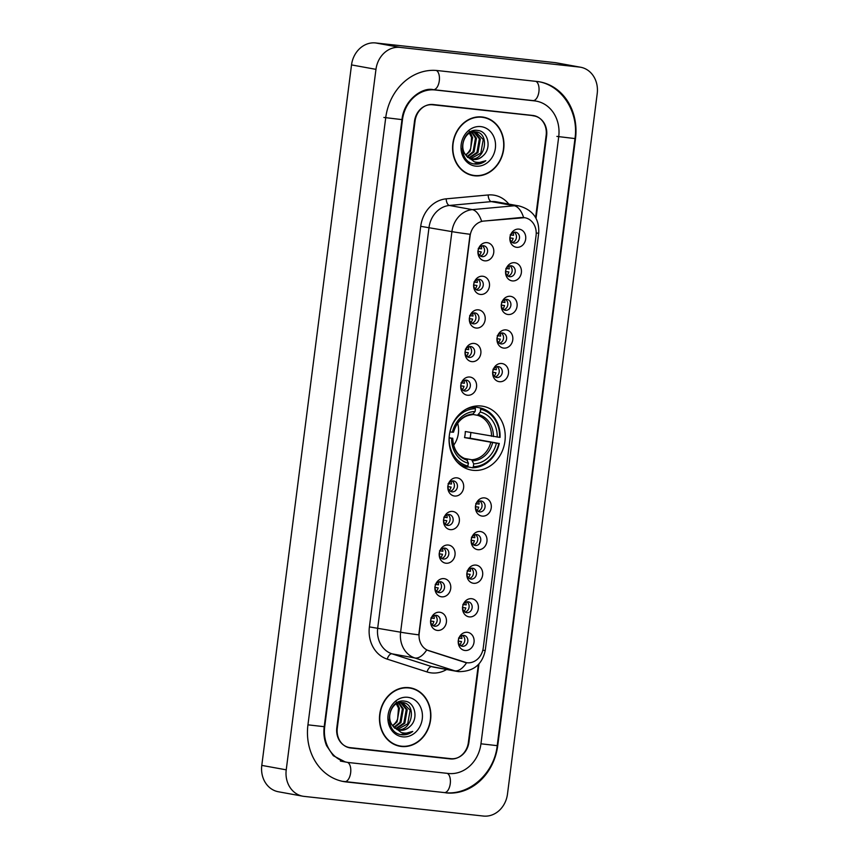 <?xml version="1.0" encoding="UTF-8"?>
<svg xmlns="http://www.w3.org/2000/svg" width="859" height="859" viewBox="0 0 859 859"><rect width="100%" height="100%" fill="white"/><g stroke="black" fill="none" stroke-linecap="round" stroke-linejoin="round"><path stroke-width="1.29" d="M481.265 406.028A32.417 27.939 100.3 0 0 449.504 434.149A32.417 27.939 100.3 0 0 471.344 470.066A32.417 27.939 100.3 0 0 473.03 470.313A32.417 27.939 100.3 0 0 504.802 442.202A32.417 27.939 100.3 0 0 482.962 406.275A32.417 27.939 100.3 0 0 481.265 406.028M480.406 294.444A9.181 7.903 -79.7 0 1 473.717 284.479A9.181 7.903 -79.7 0 1 482.747 276.244A9.181 7.903 -79.7 0 1 489.437 286.208A9.181 7.903 -79.7 0 1 480.406 294.444M479.225 279.325A5.508 4.746 100.3 0 0 473.824 284.104A5.508 4.746 100.3 0 0 477.54 290.202A5.508 4.746 100.3 0 0 477.819 290.245A5.508 4.746 100.3 0 0 483.22 285.467A5.508 4.746 100.3 0 0 479.505 279.368A5.508 4.746 100.3 0 0 479.225 279.325M476.111 328.041A9.181 7.903 -79.7 0 1 469.411 318.077A9.181 7.903 -79.7 0 1 478.442 309.841A9.181 7.903 -79.7 0 1 485.142 319.806A9.181 7.903 -79.7 0 1 476.111 328.041M474.92 312.923A5.508 4.746 100.3 0 0 469.519 317.701A5.508 4.746 100.3 0 0 473.234 323.8A5.508 4.746 100.3 0 0 473.524 323.843A5.508 4.746 100.3 0 0 478.914 319.065A5.508 4.746 100.3 0 0 475.21 312.966A5.508 4.746 100.3 0 0 474.92 312.923M471.806 361.639A9.181 7.903 -79.7 0 1 465.106 351.675A9.181 7.903 -79.7 0 1 474.136 343.439A9.181 7.903 -79.7 0 1 480.836 353.403A9.181 7.903 -79.7 0 1 471.806 361.639M470.614 346.521A5.508 4.746 100.3 0 0 465.224 351.299A5.508 4.746 100.3 0 0 468.928 357.398A5.508 4.746 100.3 0 0 469.218 357.441A5.508 4.746 100.3 0 0 474.608 352.662A5.508 4.746 100.3 0 0 470.904 346.564A5.508 4.746 100.3 0 0 470.614 346.521M467.5 395.237A9.181 7.903 -79.7 0 1 460.8 385.272A9.181 7.903 -79.7 0 1 469.83 377.037A9.181 7.903 -79.7 0 1 476.53 387.001A9.181 7.903 -79.7 0 1 467.5 395.237M466.308 380.129A5.508 4.746 100.3 0 0 460.918 384.896A5.508 4.746 100.3 0 0 464.622 390.995A5.508 4.746 100.3 0 0 464.912 391.038A5.508 4.746 100.3 0 0 470.303 386.271A5.508 4.746 100.3 0 0 466.598 380.161A5.508 4.746 100.3 0 0 466.308 380.129M454.583 496.03A9.181 7.903 -79.7 0 1 447.893 486.076A9.181 7.903 -79.7 0 1 456.913 477.84A9.181 7.903 -79.7 0 1 463.613 487.794A9.181 7.903 -79.7 0 1 454.583 496.03M453.402 480.922A5.508 4.746 100.3 0 0 448.001 485.689A5.508 4.746 100.3 0 0 451.716 491.799A5.508 4.746 100.3 0 0 451.995 491.831A5.508 4.746 100.3 0 0 457.396 487.064A5.508 4.746 100.3 0 0 453.681 480.965A5.508 4.746 100.3 0 0 453.402 480.922M450.288 529.627A9.181 7.903 -79.7 0 1 443.588 519.674A9.181 7.903 -79.7 0 1 452.618 511.438A9.181 7.903 -79.7 0 1 459.318 521.392A9.181 7.903 -79.7 0 1 450.288 529.627M449.096 514.52A5.508 4.746 100.3 0 0 443.695 519.298A5.508 4.746 100.3 0 0 447.41 525.397A5.508 4.746 100.3 0 0 447.7 525.44A5.508 4.746 100.3 0 0 453.09 520.661A5.508 4.746 100.3 0 0 449.375 514.562A5.508 4.746 100.3 0 0 449.096 514.52M445.982 563.225A9.181 7.903 -79.7 0 1 439.282 553.271A9.181 7.903 -79.7 0 1 448.312 545.036A9.181 7.903 -79.7 0 1 455.012 554.989A9.181 7.903 -79.7 0 1 445.982 563.225M444.79 548.117A5.508 4.746 100.3 0 0 439.4 552.895A5.508 4.746 100.3 0 0 443.104 558.994A5.508 4.746 100.3 0 0 443.394 559.037A5.508 4.746 100.3 0 0 448.785 554.259A5.508 4.746 100.3 0 0 445.08 548.16A5.508 4.746 100.3 0 0 444.79 548.117M441.676 596.822A9.181 7.903 -79.7 0 1 434.976 586.869A9.181 7.903 -79.7 0 1 444.006 578.633A9.181 7.903 -79.7 0 1 450.707 588.587A9.181 7.903 -79.7 0 1 441.676 596.822M440.484 581.715A5.508 4.746 100.3 0 0 435.094 586.493A5.508 4.746 100.3 0 0 438.799 592.592A5.508 4.746 100.3 0 0 439.089 592.635A5.508 4.746 100.3 0 0 444.479 587.857A5.508 4.746 100.3 0 0 440.774 581.758A5.508 4.746 100.3 0 0 440.484 581.715M437.371 630.42A9.181 7.903 -79.7 0 1 430.67 620.466A9.181 7.903 -79.7 0 1 439.701 612.231A9.181 7.903 -79.7 0 1 446.401 622.195A9.181 7.903 -79.7 0 1 437.371 630.42M436.179 615.312A5.508 4.746 100.3 0 0 430.788 620.091A5.508 4.746 100.3 0 0 434.493 626.19A5.508 4.746 100.3 0 0 434.783 626.232A5.508 4.746 100.3 0 0 440.173 621.454A5.508 4.746 100.3 0 0 436.469 615.355A5.508 4.746 100.3 0 0 436.179 615.312M484.712 260.835A9.181 7.903 -79.7 0 1 478.012 250.882A9.181 7.903 -79.7 0 1 487.042 242.646A9.181 7.903 -79.7 0 1 493.742 252.61A9.181 7.903 -79.7 0 1 484.712 260.835M483.531 245.728A5.508 4.746 100.3 0 0 478.13 250.506A5.508 4.746 100.3 0 0 481.845 256.605A5.508 4.746 100.3 0 0 482.124 256.648A5.508 4.746 100.3 0 0 487.525 251.87A5.508 4.746 100.3 0 0 483.81 245.771A5.508 4.746 100.3 0 0 483.531 245.728M512.34 280.904A9.181 7.903 -79.7 0 1 505.64 270.95A9.181 7.903 -79.7 0 1 514.67 262.714A9.181 7.903 -79.7 0 1 521.37 272.668A9.181 7.903 -79.7 0 1 512.34 280.904M511.148 265.796A5.508 4.746 100.3 0 0 505.758 270.564A5.508 4.746 100.3 0 0 509.473 276.673A5.508 4.746 100.3 0 0 509.752 276.705A5.508 4.746 100.3 0 0 515.153 271.938A5.508 4.746 100.3 0 0 511.438 265.839A5.508 4.746 100.3 0 0 511.148 265.796M508.034 314.501A9.181 7.903 -79.7 0 1 501.345 304.548A9.181 7.903 -79.7 0 1 510.375 296.312A9.181 7.903 -79.7 0 1 517.064 306.266A9.181 7.903 -79.7 0 1 508.034 314.501M506.853 299.394A5.508 4.746 100.3 0 0 501.452 304.161A5.508 4.746 100.3 0 0 505.167 310.271A5.508 4.746 100.3 0 0 505.446 310.303A5.508 4.746 100.3 0 0 510.847 305.536A5.508 4.746 100.3 0 0 507.132 299.437A5.508 4.746 100.3 0 0 506.853 299.394M503.739 348.099A9.181 7.903 -79.7 0 1 497.039 338.145A9.181 7.903 -79.7 0 1 506.069 329.91A9.181 7.903 -79.7 0 1 512.769 339.863A9.181 7.903 -79.7 0 1 503.739 348.099M502.547 332.991A5.508 4.746 100.3 0 0 497.146 337.77A5.508 4.746 100.3 0 0 500.861 343.868A5.508 4.746 100.3 0 0 501.151 343.911A5.508 4.746 100.3 0 0 506.542 339.133A5.508 4.746 100.3 0 0 502.826 333.034A5.508 4.746 100.3 0 0 502.547 332.991M499.433 381.697A9.181 7.903 -79.7 0 1 492.733 371.743A9.181 7.903 -79.7 0 1 501.763 363.507A9.181 7.903 -79.7 0 1 508.464 373.461A9.181 7.903 -79.7 0 1 499.433 381.697M498.241 366.589A5.508 4.746 100.3 0 0 492.851 371.367A5.508 4.746 100.3 0 0 496.556 377.466A5.508 4.746 100.3 0 0 496.846 377.509A5.508 4.746 100.3 0 0 502.236 372.731A5.508 4.746 100.3 0 0 498.531 366.632A5.508 4.746 100.3 0 0 498.241 366.589M482.21 516.098A9.181 7.903 -79.7 0 1 475.51 506.134A9.181 7.903 -79.7 0 1 484.54 497.898A9.181 7.903 -79.7 0 1 491.241 507.862A9.181 7.903 -79.7 0 1 482.21 516.098M481.029 500.98A5.508 4.746 100.3 0 0 475.628 505.758A5.508 4.746 100.3 0 0 479.343 511.857A5.508 4.746 100.3 0 0 479.623 511.9A5.508 4.746 100.3 0 0 485.024 507.121A5.508 4.746 100.3 0 0 481.308 501.022A5.508 4.746 100.3 0 0 481.029 500.98M477.915 549.696A9.181 7.903 -79.7 0 1 471.215 539.731A9.181 7.903 -79.7 0 1 480.245 531.496A9.181 7.903 -79.7 0 1 486.935 541.46A9.181 7.903 -79.7 0 1 477.915 549.696M476.724 534.577A5.508 4.746 100.3 0 0 471.323 539.355A5.508 4.746 100.3 0 0 475.038 545.454A5.508 4.746 100.3 0 0 475.317 545.497A5.508 4.746 100.3 0 0 480.718 540.719A5.508 4.746 100.3 0 0 477.003 534.62A5.508 4.746 100.3 0 0 476.724 534.577M473.61 583.293A9.181 7.903 -79.7 0 1 466.909 573.329A9.181 7.903 -79.7 0 1 475.94 565.093A9.181 7.903 -79.7 0 1 482.64 575.058A9.181 7.903 -79.7 0 1 473.61 583.293M472.418 568.186A5.508 4.746 100.3 0 0 467.017 572.953A5.508 4.746 100.3 0 0 470.732 579.052A5.508 4.746 100.3 0 0 471.022 579.095A5.508 4.746 100.3 0 0 476.412 574.327A5.508 4.746 100.3 0 0 472.708 568.218A5.508 4.746 100.3 0 0 472.418 568.186M469.304 616.891A9.181 7.903 -79.7 0 1 462.604 606.926A9.181 7.903 -79.7 0 1 471.634 598.702A9.181 7.903 -79.7 0 1 478.334 608.655A9.181 7.903 -79.7 0 1 469.304 616.891M468.112 601.783A5.508 4.746 100.3 0 0 462.722 606.551A5.508 4.746 100.3 0 0 466.426 612.65A5.508 4.746 100.3 0 0 466.716 612.692A5.508 4.746 100.3 0 0 472.106 607.925A5.508 4.746 100.3 0 0 468.402 601.826A5.508 4.746 100.3 0 0 468.112 601.783M464.998 650.488A9.181 7.903 -79.7 0 1 458.298 640.535A9.181 7.903 -79.7 0 1 467.328 632.299A9.181 7.903 -79.7 0 1 474.028 642.253A9.181 7.903 -79.7 0 1 464.998 650.488M463.806 635.381A5.508 4.746 100.3 0 0 458.416 640.148A5.508 4.746 100.3 0 0 462.121 646.258A5.508 4.746 100.3 0 0 462.41 646.29A5.508 4.746 100.3 0 0 467.801 641.523A5.508 4.746 100.3 0 0 464.096 635.424A5.508 4.746 100.3 0 0 463.806 635.381M516.646 247.306A9.181 7.903 -79.7 0 1 509.945 237.342A9.181 7.903 -79.7 0 1 518.976 229.117A9.181 7.903 -79.7 0 1 525.676 239.07A9.181 7.903 -79.7 0 1 516.646 247.306M515.454 232.198A5.508 4.746 100.3 0 0 510.063 236.966A5.508 4.746 100.3 0 0 513.768 243.065A5.508 4.746 100.3 0 0 514.058 243.108A5.508 4.746 100.3 0 0 519.448 238.34A5.508 4.746 100.3 0 0 515.744 232.241A5.508 4.746 100.3 0 0 515.454 232.198M521.52 217.585A16.514 14.227 -79.7 0 1 524.011 217.606A16.514 14.227 -79.7 0 1 524.87 217.735A16.514 14.227 -79.7 0 1 536.07 235.538L483.241 647.944A16.514 14.227 -79.7 0 1 466.126 662.633A16.514 14.227 -79.7 0 1 464.558 662.246L428.824 650.735A16.514 14.227 -79.7 0 1 419.192 633.33L470.098 235.892A16.514 14.227 -79.7 0 1 483.864 221.053L524.559 217.681M514.165 232.252A5.508 4.746 -79.7 0 1 516.366 237.943A5.508 4.746 -79.7 0 1 512.297 242.496M462.518 635.445A5.508 4.746 -79.7 0 1 464.719 641.125A5.508 4.746 -79.7 0 1 460.649 645.678M466.813 601.837A5.508 4.746 -79.7 0 1 469.025 607.528A5.508 4.746 -79.7 0 1 464.955 612.08M471.119 568.239A5.508 4.746 -79.7 0 1 473.33 573.93A5.508 4.746 -79.7 0 1 469.261 578.483M475.424 534.642A5.508 4.746 -79.7 0 1 477.636 540.332A5.508 4.746 -79.7 0 1 473.567 544.885M479.73 501.044A5.508 4.746 -79.7 0 1 481.942 506.735A5.508 4.746 -79.7 0 1 477.862 511.277M496.942 366.653A5.508 4.746 -79.7 0 1 499.154 372.344A5.508 4.746 -79.7 0 1 495.085 376.886M501.248 333.056A5.508 4.746 -79.7 0 1 503.46 338.747A5.508 4.746 -79.7 0 1 499.39 343.289M505.554 299.458A5.508 4.746 -79.7 0 1 507.766 305.138A5.508 4.746 -79.7 0 1 503.685 309.691M509.859 265.85A5.508 4.746 -79.7 0 1 512.071 271.541A5.508 4.746 -79.7 0 1 507.991 276.093M482.232 245.792A5.508 4.746 -79.7 0 1 484.444 251.483A5.508 4.746 -79.7 0 1 480.364 256.025M434.89 615.377A5.508 4.746 -79.7 0 1 437.091 621.068A5.508 4.746 -79.7 0 1 433.022 625.61M439.185 581.779A5.508 4.746 -79.7 0 1 441.397 587.47A5.508 4.746 -79.7 0 1 437.328 592.012M443.491 548.182A5.508 4.746 -79.7 0 1 445.703 553.872A5.508 4.746 -79.7 0 1 441.633 558.414M447.797 514.584A5.508 4.746 -79.7 0 1 450.009 520.275A5.508 4.746 -79.7 0 1 445.939 524.817M452.102 480.986A5.508 4.746 -79.7 0 1 454.314 486.666A5.508 4.746 -79.7 0 1 450.234 491.219M465.02 380.183A5.508 4.746 -79.7 0 1 467.221 385.874A5.508 4.746 -79.7 0 1 463.151 390.426M469.315 346.585A5.508 4.746 -79.7 0 1 471.527 352.276A5.508 4.746 -79.7 0 1 467.457 356.829M473.62 312.987A5.508 4.746 -79.7 0 1 475.832 318.678A5.508 4.746 -79.7 0 1 471.763 323.22M477.926 279.39A5.508 4.746 -79.7 0 1 480.138 285.081A5.508 4.746 -79.7 0 1 476.069 289.623M535.608 217.552L546.141 135.368A18.35 15.816 100.3 0 0 533.697 115.589A18.35 15.816 100.3 0 0 532.741 115.45L433.129 104.53A18.35 15.816 100.3 0 0 415.069 121.001L337.297 728.078A18.35 15.816 100.3 0 0 349.742 747.856A18.35 15.816 100.3 0 0 350.697 747.996L450.309 758.916A18.35 15.816 100.3 0 0 468.37 742.444L478.345 664.587M348.829 762.556L448.441 773.476A33.029 28.465 100.3 0 0 480.954 743.83L558.715 136.753A33.029 28.465 100.3 0 0 536.327 101.147A33.029 28.465 100.3 0 0 534.609 100.89L434.987 89.97A33.029 28.465 100.3 0 0 402.484 119.616L324.713 726.703A33.029 28.465 100.3 0 0 347.111 762.298A33.029 28.465 100.3 0 0 348.829 762.556M483.392 816.05A24.471 21.088 100.3 0 0 507.476 794.092L597.209 93.61A24.471 21.088 100.3 0 0 580.62 67.238A24.471 21.088 100.3 0 0 579.342 67.056L400.036 47.395A24.471 21.088 100.3 0 0 375.963 69.354L286.23 769.836A24.471 21.088 100.3 0 0 302.819 796.207A24.471 21.088 100.3 0 0 304.097 796.39L483.392 816.05M580.62 67.238L556.181 62.793A24.471 21.088 100.3 0 0 554.903 62.61L375.608 42.95A24.471 21.088 100.3 0 0 351.524 64.908L261.791 765.39A24.471 21.088 100.3 0 0 278.38 791.762L302.819 796.207M348.55 747.588L447.861 758.476A18.35 15.816 100.3 0 0 449.751 758.551M533.858 115.89A18.35 15.816 100.3 0 0 532.451 115.417M445.961 792.878A52.603 45.334 100.3 0 0 497.726 745.666L575.498 138.589A52.603 45.334 100.3 0 0 539.828 81.884A52.603 45.334 100.3 0 0 537.09 81.487L437.478 70.567A52.603 45.334 100.3 0 0 385.712 117.78L307.941 724.856A52.603 45.334 100.3 0 0 343.611 781.561A52.603 45.334 100.3 0 0 346.349 781.958L444.21 792.567M482.039 116.964A29.668 25.566 100.3 0 0 452.972 142.691A29.668 25.566 100.3 0 0 472.955 175.569A29.668 25.566 100.3 0 0 474.501 175.794A29.668 25.566 100.3 0 0 503.567 150.067A29.668 25.566 100.3 0 0 483.585 117.189A29.668 25.566 100.3 0 0 482.039 116.964M471.741 175.311A29.668 25.566 100.3 0 0 472.063 175.343A29.668 25.566 100.3 0 0 474.458 175.483M408.938 687.651A29.668 25.566 100.3 0 0 379.861 713.389A29.668 25.566 100.3 0 0 399.854 746.256A29.668 25.566 100.3 0 0 401.4 746.482A29.668 25.566 100.3 0 0 430.466 720.755A29.668 25.566 100.3 0 0 410.473 687.876A29.668 25.566 100.3 0 0 408.938 687.651M398.64 745.999A29.668 25.566 100.3 0 0 398.952 746.041A29.668 25.566 100.3 0 0 401.346 746.17M530.787 115.364L431.239 104.454L530.787 115.364A18.35 15.816 100.3 0 1 531.742 115.503A18.35 15.816 100.3 0 0 530.787 115.364L432.56 104.777A18.35 15.816 100.3 0 0 414.5 121.248L336.814 727.723A18.35 15.816 100.3 0 0 349.259 747.502A18.35 15.816 100.3 0 0 350.214 747.641L450.868 758.669A18.35 15.816 100.3 0 0 468.928 742.208L478.957 663.943M466.587 662.686L426.708 649.962A21.411 10.802 107.8 0 1 414.876 657.983A24.471 21.088 -79.7 0 1 400.605 632.192A21.411 0.666 -172.7 0 0 418.773 634.855L470.088 234.282A21.411 0.666 7.3 0 1 451.92 231.619A24.471 21.088 -79.7 0 1 472.31 209.628A21.411 10.566 84.7 0 1 481.62 221.289L521.08 217.51M536.037 218.326L546.625 135.733A18.35 15.816 100.3 0 0 534.18 115.954A18.35 15.816 100.3 0 0 533.224 115.815M411.848 688.489A29.668 25.566 100.3 0 0 409.249 687.694M484.959 117.801A29.668 25.566 100.3 0 0 482.361 117.007M349.259 747.502L347.143 747.115A18.35 15.816 100.3 0 0 347.766 747.19M483.531 117.49A29.367 25.298 100.3 0 0 481.996 117.264A29.367 25.298 100.3 0 0 453.23 142.734A29.367 25.298 100.3 0 0 473.008 175.268A29.367 25.298 100.3 0 0 474.544 175.494A29.367 25.298 100.3 0 0 503.31 150.024A29.367 25.298 100.3 0 0 483.531 117.49L481.083 117.049A29.367 25.298 100.3 0 0 479.644 116.835M483.026 155.79C492.035 148.263 488.127 131.438 478.087 130.504C460.424 127.035 455.946 161.374 474.147 163.962L475.027 164.08C478.925 164.456 482.522 163.339 485.84 160.719C482.028 162.544 478.152 162.888 474.232 161.76L466.254 155.49A13.83 11.919 100.3 0 0 472.74 159.43A13.83 11.919 100.3 0 0 473.459 159.527A13.83 11.919 100.3 0 0 483.026 155.79C479.977 158.582 476.605 159.795 472.922 159.43L472.461 159.377M466.254 155.49C458.201 147.2 465.374 130.042 475.467 131.835L469.433 132.522M467.715 157.487L462.894 151.334L462.131 148.768M469.959 132.909L472.568 137.58L470.163 151.173L465.922 155.092M465.675 154.77A13.83 11.919 100.3 0 0 470.753 148.328L471.602 137.408L469.401 133.209M472.117 132.093L476.455 138.288L474.05 151.882L467.554 156.853M471.591 132.243L475.478 138.116L473.073 151.699L467.146 156.467M472.278 131.234L473.706 131.61M474.179 131.792L480.331 138.997L477.926 152.591L469.272 158.12M471.945 131.191L473.202 131.62M473.663 131.824L479.354 138.814L476.96 152.408L468.831 157.852M475.467 131.835C490.221 132.554 485.84 161.535 470.013 158.904M475.671 131.856L483.241 139.523L480.836 153.117L470.614 158.797M480.804 126.606A19.95 17.191 100.3 0 0 461.176 144.505A19.95 17.191 100.3 0 0 475.736 166.152A19.95 17.191 100.3 0 0 495.364 148.253A19.95 17.191 100.3 0 0 480.804 126.606M468.617 130.439L470.141 132.222M470.442 132.673L472.643 137.827M469.143 174.517A29.367 25.298 100.3 0 0 470.571 174.817L473.008 175.268M485.84 160.719L474.018 163.929M410.419 688.177A29.367 25.298 100.3 0 0 408.895 687.962A29.367 25.298 100.3 0 0 380.129 713.421A29.367 25.298 100.3 0 0 399.907 745.956A29.367 25.298 100.3 0 0 401.432 746.181A29.367 25.298 100.3 0 0 430.209 720.712A29.367 25.298 100.3 0 0 410.419 688.177L407.982 687.737A29.367 25.298 100.3 0 0 406.532 687.522M409.915 726.478C418.924 718.951 415.026 702.125 404.986 701.202C387.323 697.733 382.846 732.061 401.035 734.649L401.915 734.778C405.813 735.154 409.421 734.026 412.739 731.406C408.916 733.232 405.051 733.586 401.121 732.459L393.154 726.188A13.83 11.919 100.3 0 0 399.628 730.118A13.83 11.919 100.3 0 0 400.358 730.225A13.83 11.919 100.3 0 0 409.915 726.478C406.865 729.27 403.505 730.494 399.822 730.129L399.36 730.064M393.154 726.188C385.09 717.888 392.273 700.74 402.366 702.533L396.321 703.21M394.603 728.174L389.782 722.032L389.03 719.455M396.858 703.596L399.467 708.278L397.062 721.871L392.821 725.78M392.574 725.468A13.83 11.919 100.3 0 0 397.642 719.026L398.49 708.095L396.3 703.908M399.006 702.78L403.343 708.976L400.938 722.569L394.453 727.552M398.479 702.93L402.377 708.804L399.972 722.398L394.034 727.165M399.167 701.921L400.595 702.308M401.067 702.479L407.22 709.684L404.814 723.278L396.16 728.819M398.834 701.889L400.101 702.308M400.562 702.512L406.253 709.513L403.848 723.106L395.731 728.539M402.366 702.533C417.109 703.253 412.739 732.233 396.912 729.592M402.56 702.555L410.13 710.221L407.724 723.804L397.502 729.484M407.703 697.293A19.95 17.191 100.3 0 0 388.075 715.193A19.95 17.191 100.3 0 0 402.635 736.839A19.95 17.191 100.3 0 0 422.263 718.94A19.95 17.191 100.3 0 0 407.703 697.293M395.516 701.127L397.03 702.92M397.341 703.371L399.532 708.525M396.042 745.204A29.367 25.298 100.3 0 0 397.459 745.515L399.907 745.956M412.739 731.406L400.906 734.617M510.182 234.861L513.542 235.323A9.181 7.903 100.3 0 0 513.124 232.606M511.449 241.798A9.181 7.903 100.3 0 0 513.156 238.351L509.795 237.889M505.876 268.459L509.237 268.921A9.181 7.903 100.3 0 0 508.818 266.204M507.143 275.395A9.181 7.903 100.3 0 0 508.85 271.949L505.489 271.498M501.57 302.057L504.931 302.518A9.181 7.903 100.3 0 0 504.512 299.802M502.848 308.993A9.181 7.903 100.3 0 0 504.544 305.546L501.184 305.095M497.275 335.654L500.625 336.116A9.181 7.903 100.3 0 0 500.217 333.399M498.542 342.591A9.181 7.903 100.3 0 0 500.239 339.144L496.878 338.693M492.969 369.252L496.33 369.714A9.181 7.903 100.3 0 0 495.911 366.997M494.236 376.199A9.181 7.903 100.3 0 0 495.933 372.742L492.583 372.291M475.746 503.653L479.107 504.104A9.181 7.903 100.3 0 0 478.688 501.398M477.024 510.59A9.181 7.903 100.3 0 0 478.721 507.143L475.36 506.681M471.441 537.251L474.802 537.702A9.181 7.903 100.3 0 0 474.393 534.996M472.718 544.187A9.181 7.903 100.3 0 0 474.415 540.74L471.054 540.279M467.146 570.848L470.507 571.31A9.181 7.903 100.3 0 0 470.088 568.594M468.413 577.785A9.181 7.903 100.3 0 0 470.109 574.338L466.748 573.876M462.84 604.446L466.201 604.908A9.181 7.903 100.3 0 0 465.782 602.191M464.107 611.383A9.181 7.903 100.3 0 0 465.814 607.936L462.453 607.474M458.534 638.044L461.895 638.505A9.181 7.903 100.3 0 0 461.476 635.789M459.801 644.98A9.181 7.903 100.3 0 0 461.508 641.533L458.148 641.082M479.526 255.338A9.181 7.903 100.3 0 0 481.223 251.88L477.862 251.429M478.248 248.401L481.609 248.852A9.181 7.903 100.3 0 0 481.19 246.146M475.22 288.935A9.181 7.903 100.3 0 0 476.917 285.489L473.556 285.027M473.943 281.999L477.303 282.45A9.181 7.903 100.3 0 0 476.895 279.744M470.915 322.533A9.181 7.903 100.3 0 0 472.611 319.086L469.25 318.625M469.648 315.597L473.008 316.048A9.181 7.903 100.3 0 0 472.59 313.342M466.609 356.131A9.181 7.903 100.3 0 0 468.316 352.684L464.955 352.222M465.342 349.194L468.703 349.645A9.181 7.903 100.3 0 0 468.284 346.939M462.303 389.728A9.181 7.903 100.3 0 0 464.01 386.282L460.649 385.82M461.036 382.792L464.397 383.243A9.181 7.903 100.3 0 0 463.978 380.537M449.397 490.521A9.181 7.903 100.3 0 0 451.093 487.074L447.732 486.623M448.119 483.585L451.48 484.046A9.181 7.903 100.3 0 0 451.061 481.33M445.091 524.119A9.181 7.903 100.3 0 0 446.787 520.672L443.427 520.221M443.824 517.182L447.174 517.644A9.181 7.903 100.3 0 0 446.766 514.928M440.785 557.727A9.181 7.903 100.3 0 0 442.482 554.27L439.132 553.819M439.518 550.78L442.879 551.242A9.181 7.903 100.3 0 0 442.46 548.525M436.479 591.325A9.181 7.903 100.3 0 0 438.187 587.867L434.826 587.416M435.212 584.378L438.573 584.839A9.181 7.903 100.3 0 0 438.154 582.123M432.174 624.923A9.181 7.903 100.3 0 0 433.881 621.476L430.52 621.014M430.907 617.986L434.267 618.437A9.181 7.903 100.3 0 0 433.849 615.731M449.128 437.564L451.619 438.251A26.307 22.667 100.3 0 0 468.466 463.291L467.339 467.199L461.981 466.233M473.094 407.617L473.706 406.736L480.245 407.918L480.696 409.249A29.12 25.094 100.3 0 1 499.605 437.36L465.299 431.519A22.635 19.499 -79.7 0 1 464.526 437.585L470.066 438.197A29.056 25.04 100.3 0 0 470.829 432.528M470.066 438.197L498.832 443.427A29.12 25.094 100.3 0 1 473.341 466.673L472.579 467.779A30.344 26.146 100.3 0 0 499.272 443.427M472.579 467.779L467.564 466.867M456.741 461.551A30.344 26.146 100.3 0 0 467.339 467.199M449.923 431.916L449.976 431.916A29.12 25.094 100.3 0 1 475.457 408.68L475.006 407.349A30.344 26.146 100.3 0 0 466.287 409.099M475.006 407.349L471.978 406.801M449.107 437.972L449.193 437.983A29.12 25.094 100.3 0 0 468.101 466.093M473.341 466.673L473.706 463.86A26.307 22.667 100.3 0 0 496.405 443.158L498.832 443.427M449.193 437.983L451.619 438.251M475.457 408.68L475.102 411.482A26.307 22.667 100.3 0 0 452.403 432.184L449.976 431.916M496.405 443.158L464.526 437.585M464.3 458.395L471.709 459.748L473.706 463.86M468.466 463.291L466.534 459.189C457.954 456.387 453.359 449.418 452.736 438.251M453.509 432.184C456.934 421.425 463.216 415.606 472.343 414.714L475.102 411.482M452.403 432.184L453.412 432.195A23.526 20.272 100.3 0 1 473.363 414.006M452.328 438.154L452.629 438.262A23.526 20.272 100.3 0 0 467.436 460.263M499.605 437.36L500.056 437.371A30.344 26.146 100.3 0 0 480.245 407.918M497.178 437.091A26.307 22.667 100.3 0 0 480.342 412.062L480.696 409.249M480.342 412.062L477.411 415.284L472.944 414.467M453.627 445.284A22.635 19.499 100.3 0 0 457.643 423.229M538.002 81.551C562.044 85.352 578.955 112.218 574.982 138.578L497.211 745.655L480.954 743.797M444.124 792.546A9.793 4.961 -83.7 0 0 444.307 792.578A9.793 4.961 -83.7 0 0 450.256 783.73A9.793 4.961 -83.7 0 0 447.249 773.347M344.513 781.626A9.793 4.961 -83.7 0 0 344.684 781.658A9.793 4.961 -83.7 0 0 350.644 772.81A9.793 4.961 -83.7 0 0 347.519 762.373M307.941 724.835L324.208 726.693L401.969 119.616C403.934 99.612 422.8 86.909 433.333 89.669A9.793 4.961 96.3 0 1 433.161 89.637M383.876 117.447L401.969 119.616M436.329 70.459A9.793 4.961 96.3 0 1 439.293 80.832A9.793 4.961 96.3 0 1 433.333 89.669L532.945 100.589A9.793 4.961 96.3 0 1 532.773 100.557M535.887 81.358A9.793 4.961 96.3 0 1 538.904 91.752A9.793 4.961 96.3 0 1 532.945 100.589L534.491 100.814M574.982 138.578L556.89 136.409M261.791 765.39L286.23 769.836M351.524 64.908L375.963 69.354M375.608 42.95L400.036 47.395M554.903 62.61L579.342 67.056M447.861 758.476L450.309 758.916M348.797 747.652L350.697 747.996M344.599 781.647L346.349 781.958M433.247 89.658L434.987 89.97M532.859 100.578L534.609 100.89M446.616 669.494A30.591 26.35 -79.7 0 1 431.551 672.919A30.591 26.35 -79.7 0 1 427.063 671.953L387.237 659.132A30.591 26.35 -79.7 0 1 369.402 626.898L420.717 226.325A30.591 26.35 -79.7 0 1 446.197 198.837L488.159 194.972A30.591 26.35 -79.7 0 1 508.829 204.098M446.197 198.837A6.12 3.017 -95.3 0 0 449.397 205.462L472.31 209.628L514.273 205.773A24.471 21.088 -79.7 0 1 517.966 205.806A24.471 21.088 -79.7 0 1 519.233 205.988L496.33 201.822A24.471 21.088 100.3 0 0 495.052 201.64A24.471 21.088 100.3 0 0 491.359 201.607L449.397 205.462A24.471 21.088 100.3 0 0 429.017 227.452L377.702 628.026A24.471 21.088 100.3 0 0 391.962 653.817L431.787 666.638A24.471 21.088 100.3 0 0 434.106 667.218L457.02 671.394A24.471 21.088 -79.7 0 1 454.701 670.815L414.876 657.983L391.962 653.817A6.12 3.082 -72.2 0 0 387.237 659.132M523.614 217.542A21.411 10.566 84.7 0 0 514.273 205.773L491.359 201.607A6.12 3.017 -95.3 0 1 488.159 194.972M482.779 650.317A21.411 0.666 7.3 0 0 485.26 650.327L538.711 233.068A21.411 0.666 -172.7 0 1 536.231 233.068M369.402 626.898L400.605 632.192L451.92 231.619L420.717 226.325M466.577 662.708A21.411 10.802 107.8 0 1 454.701 670.815L431.787 666.638A6.12 3.082 -72.2 0 0 427.063 671.953M458.298 671.577A24.471 21.088 -79.7 0 1 457.02 671.394L458.685 671.631C473.406 671.641 482.264 664.544 485.26 650.327M432.56 104.777L430.874 104.465M472.675 460.843A23.526 20.272 100.3 0 0 492.626 442.643M471.709 459.748A22.635 19.499 100.3 0 0 490.768 442.364M493.399 436.576A23.526 20.272 100.3 0 0 478.603 414.575M491.541 436.297A22.635 19.499 100.3 0 0 477.411 415.284M497.211 745.655C494.333 773.24 469.39 795.96 444.307 792.578L341.775 781.228M345.275 761.965L333.324 755.727L326.592 745.709C324.187 739.857 323.392 733.511 324.208 726.693M340.389 761.085L347.111 762.298M538.711 233.068C539.441 218.991 532.956 209.972 519.233 205.988M534.18 115.954L531.742 115.503"/></g></svg>

